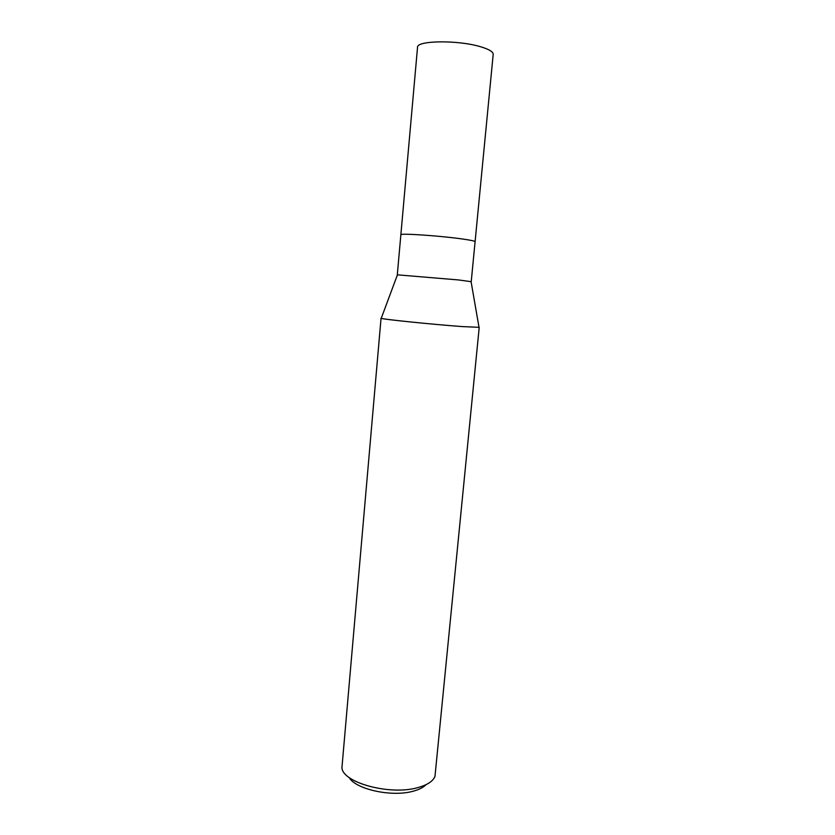 <?xml version="1.0" encoding="UTF-8"?>
<svg xmlns="http://www.w3.org/2000/svg" width="835" height="835" viewBox="0 0 835 835"><rect width="100%" height="100%" fill="white"/><g stroke="black" fill="none" stroke-linecap="round" stroke-linejoin="round"><path stroke-width="1.25" d="M397.439 274.84L458.332 279.923L471.086 281.666M462.235 238.967C439.847 235.752 399.297 233.038 400.863 234.792C399.297 233.038 439.847 235.752 462.235 238.967C470.679 240.156 474.969 241.065 475.094 241.68L471.232 281.625M381.052 318.229L381.23 318.344C382.232 319.262 433.845 324.544 462.204 326.579L479.217 327.33L462.204 326.579C432.405 324.45 378.558 318.866 381.052 318.229L341.933 767.72C342.59 782.771 390.321 795.703 417.897 787.582C427.353 784.973 433.052 781.226 434.983 776.352L479.217 327.33M349.176 777.51C355.658 789.388 392.158 797.341 413.315 791.163C419.17 789.586 423.418 787.405 426.069 784.639M397.303 274.767L417.531 47.313C416.383 40.435 458.06 39.861 480.542 46.739C489.039 49.265 493.255 51.791 493.193 54.327L475.094 241.67M397.481 274.715L381.23 318.344M471.065 281.541L479.029 327.414"/></g></svg>
